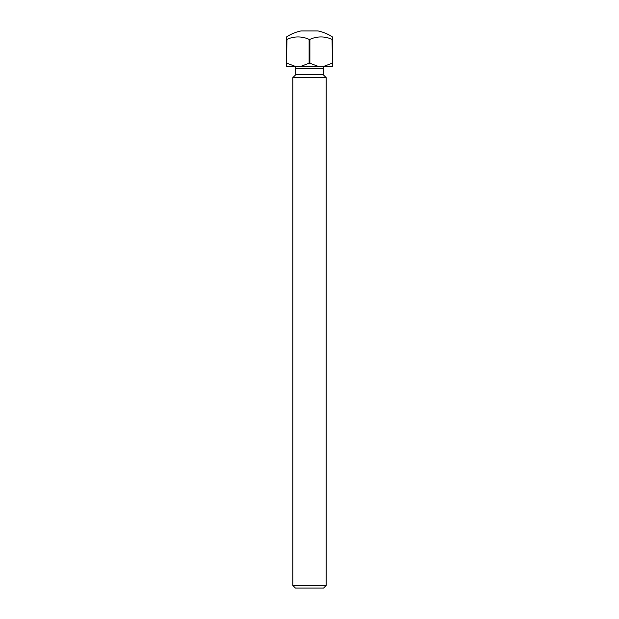 <?xml version="1.0" encoding="UTF-8"?>
<svg xmlns="http://www.w3.org/2000/svg" width="619" height="619" viewBox="0 0 619 619"><rect width="100%" height="100%" fill="white"/><g stroke="black" fill="none" stroke-linecap="round" stroke-linejoin="round"><path stroke-width="0.93" d="M326.19 585.442L323.582 588.05L295.418 588.05L292.81 585.442L326.19 585.442L326.19 77.654L292.81 77.654L295.727 74.737L323.273 74.737L323.273 68.477L295.727 68.477A2.089 2.089 0 0 0 293.638 66.388M325.362 66.388A2.089 2.089 0 0 0 323.273 68.477M295.727 74.737L295.727 68.477M323.273 74.737L326.19 77.654M292.81 585.442L292.81 77.654M309.129 39.392L309.871 39.392L309.871 63.254L309.129 63.254L309.129 39.392A34.857 30.184 -90 0 0 286.922 39.392L286.551 63.254L286.551 36.947A41.736 41.736 0 0 1 300.981 30.95L318.019 30.95A41.736 41.736 0 0 1 332.449 36.947L332.449 63.254L332.078 39.392A34.857 30.184 90 0 0 309.871 39.392M332.449 63.254L332.449 66.388L286.551 66.388L286.551 63.254M332.078 63.254L323.66 66.388M295.34 66.388L286.922 63.254M309.129 63.254L300.71 66.388M318.29 66.388L309.871 63.254"/></g></svg>
